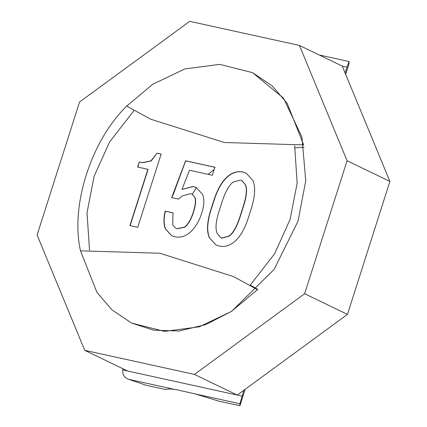 <?xml version="1.0" encoding="UTF-8"?>
<svg xmlns="http://www.w3.org/2000/svg" width="427" height="427" viewBox="0 0 427 427"><rect width="100%" height="100%" fill="white"/><g stroke="black" fill="none" stroke-linecap="round" stroke-linejoin="round"><path stroke-width="0.64" d="M214.173 169.524L208.04 174.333M196.436 187.602L192.396 194.258M89.521 250.051L87.023 212.737L94.084 176.367L109.643 141.86L134.078 110.454M250.105 285.311L274.652 253.723L290.098 219.398L297.149 183.22L294.657 145.692M188.654 233.478C194.365 229.299 198.752 222.408 201.811 212.817C204.245 205.2 204.501 199.067 202.579 194.418L196.319 187.544L193.089 186.45L181.929 189.433L189.503 170.261L212.336 175.273L214.904 167.235L185.596 160.798L171.665 197.594L178.481 199.089L182.42 195.881L190.794 193.644L191.974 194.045L194.755 197.231C195.988 200.215 195.481 205.238 193.228 212.294C190.89 219.627 187.971 224.575 184.485 227.127L177.061 228.669L175.63 228.183L172.764 225.008L172.999 212.833L165.164 211.114C163.504 218.597 163.568 224.501 165.35 228.813L171.606 235.688L174.835 236.788C179.607 237.834 184.213 236.729 188.654 233.478M147.886 169.279L129.92 225.568L137.756 227.287L161.123 154.067L157.035 153.17L150.928 160.888L142.351 162.628L139.282 161.956L137.659 167.032L148.084 169.375L130.118 225.664M209.235 237.545L215.934 244.954L219.27 246.085C224.042 247.137 228.648 246.032 233.089 242.782C239.435 238.133 244.543 229.747 248.413 217.615L251.119 209.15C255.079 196.735 255.688 187.207 252.944 180.568L246.246 173.159L242.91 172.022C238.138 170.976 233.532 172.076 229.091 175.332C222.745 179.975 217.594 188.504 213.633 200.92L210.933 209.385C207.058 221.517 206.492 230.906 209.235 237.545L216.035 245.002M240.342 180.066L241.751 180.546L245.397 184.795C247.18 189.113 246.448 196.351 243.209 206.508L240.102 216.243C236.862 226.401 233.179 232.987 229.053 236.008L221.837 238.047L220.658 237.642L217.124 233.388C215.208 228.739 215.822 221.48 218.976 211.605L222.083 201.87C225.323 191.712 229.005 185.121 233.126 182.105L240.342 180.066M165.164 211.114L165.361 211.21C163.701 218.693 163.765 224.597 165.548 228.909L171.707 235.736M173.202 212.929L165.361 211.21M192.07 194.093L194.952 197.327C196.185 200.311 195.678 205.334 193.426 212.39C191.088 219.724 188.174 224.671 184.683 227.223L177.264 228.765L175.732 228.231M172.951 194.707L171.862 197.69M185.056 162.495L173.148 194.803M185.596 160.798L185.254 162.591M215.101 167.331L185.793 160.894M181.929 189.433L193.287 186.546L196.42 187.592M139.282 161.956L137.862 167.128M157.035 153.17L151.126 160.984L142.549 162.724L139.48 162.052M161.326 154.163L157.237 153.266M246.347 173.207L243.107 172.118C238.335 171.072 233.729 172.172 229.288 175.428C222.947 180.071 217.791 188.601 213.831 201.016L211.13 209.481C207.255 221.613 206.695 231.002 209.433 237.642M241.853 180.594L245.594 184.891C247.377 189.209 246.651 196.447 243.406 206.604L240.3 216.34C237.06 226.497 233.377 233.083 229.251 236.104L222.04 238.143L220.759 237.684M304.638 293.733L347.076 160.755L299.444 45.433L189.727 21.35L79.545 102.026L37.106 235.005L84.738 350.327L194.456 374.415L304.638 293.733L347.455 314.395L389.894 181.416L342.262 66.094L347.002 67.135L345.123 73.022M131.66 323.111L164.464 331.384L199.265 326.815L231.29 311.534L257.465 289.671L233.51 276.579L159.81 253.238L80.484 250.825L96.945 292.394L112.093 309.986L131.639 323.106L153.731 330.188L178.961 331.01L205.659 324.653L231.696 311.294L274.134 269.41L298.046 221.143L305.759 180.712L301.916 137.003L283.491 98.135L252.522 72.649L219.681 64.36L184.875 68.928L152.85 84.21L126.68 106.072L150.635 119.165L224.33 142.506L303.661 144.924L287.2 103.355L272.052 85.763L252.506 72.643M126.702 106.083C90.999 140.862 70.225 205.942 80.506 250.82M84.738 350.327L127.556 370.988L237.273 395.076L347.455 314.395M347.076 160.755L389.894 181.416M299.444 45.433L342.262 66.094M194.456 374.415L237.273 395.076M173.148 389.088L128.671 379.325L145.906 385.202L164.875 389.365L170.464 388.933L176.468 389.675L195.443 393.982L219.643 401.391L239.937 405.634L239.921 403.745L243.892 390.23M239.937 405.65L245.151 389.307L239.937 405.65M128.671 379.325C124.23 377.655 122.277 374.532 122.816 369.947L123.157 368.869M349.126 63.495L345.667 74.346L349.126 63.495L349.089 61.525L319.188 54.96M349.11 61.605L347.002 67.135M257.775 289.378L250.307 285.113M295.105 147.859L304.083 147.192M239.921 403.745L195.443 393.982M242.013 396.117L122.816 369.947"/></g></svg>
